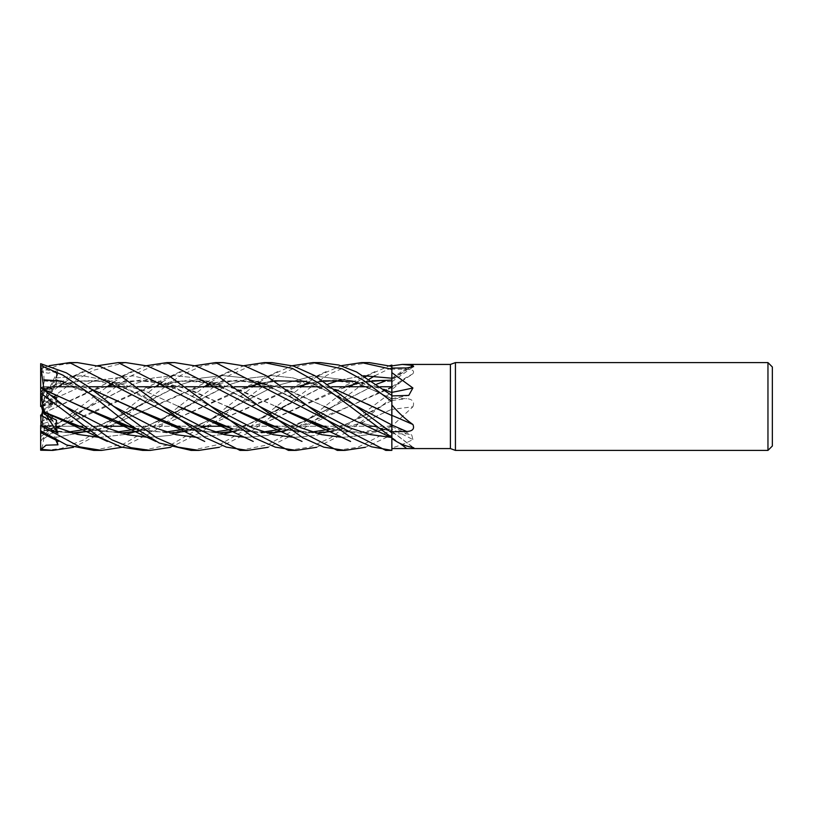 <?xml version="1.0" encoding="UTF-8"?>
<svg xmlns="http://www.w3.org/2000/svg" width="813" height="813" viewBox="0 0 813 813"><rect width="100%" height="100%" fill="white"/><g stroke="black" fill="none" stroke-linecap="round" stroke-linejoin="round"><path stroke-width="0.61" stroke-dasharray="4.07 3.05" d="M385.799 450.402L391.866 450.361L391.815 395.433L391.795 426.256L374.823 426.256L391.795 426.256L391.866 450.361L391.866 431.723M391.825 437.79L391.815 431.632L391.825 437.79M357.334 421.723L391.815 431.53L391.866 437.414A741.304 654.729 -146.8 0 1 399.732 443.227M391.866 437.536L391.866 431.612L357.334 421.622L324.204 406.388M391.815 415.524L391.866 431.744M391.876 395.047L391.866 413.949M391.815 393.878L391.795 392.567M391.866 387.984L391.866 366.104L391.815 387.598L391.866 367.527L374.935 375.728M235.75 431.124L267.67 421.5L333.127 391.287L362.466 382.151L391.815 380.24L391.825 375.118L391.866 380.006A741.69 716.538 -96.6 0 0 409.64 367.75M391.795 386.744L391.795 426.256L391.795 386.744M55.802 440.036L49.532 426.164L40.65 426.256L46.971 426.256L42.408 426.256L42.408 409.315L52.916 426.134L42.408 425.992M370.189 426.256L325.952 426.256L370.189 426.256M321.328 426.256L277.477 426.256L321.328 426.256M272.873 426.256L228.646 426.256L272.873 426.256M200.089 426.256L180.14 426.256L200.089 426.256M175.547 426.256L131.34 426.256L175.547 426.256M102.784 426.256L82.763 426.256L102.784 426.256M42.408 410.392L49.532 426.164L78.221 426.256L51.148 426.256L43.038 424.833L52.916 426.134L56.575 431.988L43.973 430.209L72.316 432.983M44.42 380.921L42.408 389.478L42.408 386.775L53.658 386.744L42.713 386.744L52.916 387.862L49.532 389.59L42.408 387.537L42.408 403.827L56.575 382.313L44.42 380.921L43.973 379.976M76.402 386.744L88.322 386.744L76.402 386.744M124.836 386.744L137.133 386.744L124.836 386.744M173.718 386.744L185.679 386.744L173.718 386.744M222.162 386.744L234.439 386.744L222.162 386.744M271.034 386.744L283.046 386.744L271.034 386.744M319.499 386.744L331.745 386.744L319.499 386.744M368.34 386.744L380.413 386.744L368.34 386.744M43.038 395.24L42.408 396.653L42.408 387.537M42.408 393.289L40.65 389.468L40.65 387.374L40.65 397.892L49.532 403.939L42.408 399.02L42.408 405.992L52.916 400.006L49.532 403.939L42.408 405.992M44.034 395.687L52.916 400.006L44.034 395.677M42.408 409.742L42.408 399.02M46.229 415.128L42.408 409.213L42.408 408.014L52.916 417.039L43.038 412.171L52.916 417.039L52.012 417.984L52.916 417.039L56.575 420.179M42.408 423.756L43.038 424.833L42.408 422.262L42.408 423.756L42.408 416.134M391.866 409.437L391.866 426.164L412.892 406.805A741.69 138.119 -15.1 0 0 391.866 409.437L391.866 397.994L349.194 431.022L316.674 447.292M412.892 406.805C414.732 401.917 412.679 399.193 406.734 398.655L391.866 398.35L391.866 391.988M333.228 431.236L362.517 422.547L391.815 409.264L391.866 430.636L391.866 409.224L391.866 429.142M391.876 397.638L391.866 409.518M391.866 429.04L391.866 447.841C398.218 446.215 405.23 443.461 412.892 439.589A741.69 636.081 -29.9 0 0 391.866 429.04L391.866 434.843L391.825 426.561L391.866 434.843L365.403 447.292M412.892 439.589L411.815 435.097L406.734 433.918L391.866 433.695M337.324 450.402L357.933 447.211L391.866 429.813L391.866 434.864L391.866 426.164M329.346 428.634L360.027 433.024L391.866 428.827L391.866 447.841M391.866 437.78L391.866 431.673A741.69 655.065 -146.8 0 1 412.892 447.445M391.866 431.673L391.866 437.404L391.023 437.394L391.825 437.414M391.866 392.364L391.866 395.931M391.815 380.169L391.866 368.076L391.866 379.935M391.866 387.628L391.866 379.051L391.866 387.628A741.69 463.857 -19.2 0 0 412.892 373.797C414.732 370.921 412.679 369.417 406.734 369.295L391.866 369.153M391.866 389.681L391.866 386.856L391.866 389.681L405.636 377.842L412.892 373.797M312.355 431.957L298.686 431.805L280.739 428.624L307.426 432.912L334.671 430.829L362.801 422.343L391.866 409.244M391.825 400.596L337.71 428.898L316.033 435.402L294.347 437.414L316.033 435.402L337.71 428.898L391.825 400.596L391.815 409.315L391.866 400.575M391.866 387.577L348.431 406.713L381.734 391.287L391.815 387.476L391.866 392.455L391.866 387.455M329.661 428.847L360.738 433.187L391.815 428.979L391.866 450.646L391.866 428.969M772.35 366.988L772.35 446.012M767.96 362.598L767.96 450.402M455.432 362.598L455.432 450.402M42.408 404.102L42.408 395.118L43.038 393.177L52.916 389.752L49.532 387.974L42.408 402.831L42.408 404.102L52.916 389.752L43.038 393.177L40.65 400.524L40.65 403.715L40.65 397.892M41.158 363.757L46.666 369.712L57.957 373.563L49.532 389.59L52.916 387.862L42.713 386.744L40.65 388.055L40.65 391.073L49.532 387.974L42.408 390.342L42.408 402.831M42.408 424.772L43.038 423.685L42.408 421.408L42.408 426.256M174.663 362.598L153.281 365.911L131.96 375.443L41.158 440.646L45.731 434.742L57.957 427.547L55.721 424.508L44.42 428.654L43.038 423.685L52.916 420.443L49.532 417.303L42.408 421.175L42.408 408.502L52.916 420.443L43.038 423.685L40.65 426.256M41.372 406.073L57.957 394.427L55.721 398.075L56.575 403.583L44.42 410.179L43.038 409.6L52.916 404.254L43.038 409.6L42.408 412.028L43.038 409.6L42.408 409.335L42.408 421.175M41.361 406.043L49.532 400.301L52.916 404.254L49.532 400.301L42.408 405.301L42.408 406.175L56.575 403.583M77.337 362.598L58.973 365.027L41.158 372.008L48.404 373.208L57.957 370.403L55.721 377.984L56.575 384.762L44.42 388.929L42.408 395.118L42.408 405.301L57.957 394.427M42.408 386.775L42.408 390.342M40.65 363.685L40.65 387.232L49.532 389.59L42.408 403.146M42.408 403.827L42.408 389.478M42.408 405.565L42.408 396.653M42.408 408.014L42.408 409.213M42.408 409.315L42.408 422.262M41.361 415.484L40.65 421.967L49.532 417.303L42.408 408.644M42.408 408.502L42.408 421.408M42.408 406.175L42.408 409.335M450.402 364.427L450.402 448.573M57.957 427.547L49.532 417.303L56.575 424.599M57.957 370.403L49.532 387.974L52.916 389.752L56.575 384.762M41.158 440.646L40.65 440.87L40.65 421.967M40.65 417.496L40.65 440.87M40.65 436.774L107.153 386.744M113.627 382.201L121.97 376.775M123.983 375.596L146.492 365.698M125.781 362.598L93.149 370.311L72.327 382.384L41.158 406.226M58.282 386.744L40.68 400.443L40.65 406.581M64.816 382.212L73.485 376.775M75.538 375.586L97.682 365.698M45.365 450.402L61.219 448.491L83.353 440.016L108.637 423.746L155.608 386.744M162.122 382.212L170.801 376.775M172.854 375.586L194.988 365.708M223.108 362.598L202.051 365.911L180.832 375.382L137.804 406.754L107.753 429.853L73.485 447.302M41.158 372.008L40.65 391.073M40.65 388.055L40.65 372.222M40.65 368.767L41.544 368.38M42.947 367.832L49.146 365.708M44.42 410.179L40.68 436.723M44.004 412.831L89.674 391.277L123.932 381.267L158.189 381.002L192.447 390.575L226.705 406.297L183.453 387.344L140.751 379.986L98.292 388.136L43.973 412.811M281.044 428.837L316.023 433.126M55.721 398.075L94.501 380.616L133.281 375.85L172.061 386.033L210.841 406.246L172.061 386.033L133.281 375.85L94.501 380.616L55.721 398.075M68.973 431.967L43.973 430.148L42.896 433.593M44.004 430.362L72.794 433.116M89.765 431.246L105.497 427.404M109.125 426.256L187.02 391.287L221.268 381.267L255.516 381.002L289.774 390.575L324.021 406.297L280.861 387.354L238.25 379.976L195.679 388.106L108.779 426.256M93.81 450.402L123.363 444.04L151.645 427.75L204.459 386.744M210.974 382.212L219.317 376.775M221.319 375.596L243.839 365.698M89.593 431.124L105.324 427.333M56.707 440.534L55.721 437.384L56.575 431.988M55.721 437.384L86.737 431.612L55.721 437.384M137.804 406.754L89.105 430.788L180.395 384.813L201.695 378.015L222.986 375.576L244.286 377.821L265.577 384.488L308.178 406.246L265.577 384.488L244.286 377.821L222.986 375.576L201.695 378.015L180.395 384.813L111.31 420.575L100.995 424.793L86.788 429.183M135.049 428.847L170.11 433.116M187.112 431.246L202.803 427.404M206.441 426.256L284.377 391.287L309.235 383.197L334.092 379.854L358.94 382.049L383.797 389.295M191.126 450.402L220.73 444.03L249.052 427.729L301.765 386.744M308.31 382.212L316.674 376.775M318.666 375.596L341.175 365.708M134.745 428.634L168.576 433.004L202.63 427.333M206.096 426.256L297.07 386.744M310.556 383.025L323.035 380.799M354.356 381.388L384.082 389.508M41.158 387.699L57.957 401.52L55.721 401.185L55.823 399.132M320.444 362.598L299.499 365.87L278.371 375.271L235.109 406.754L203.138 431.134L170.801 447.292M51.067 395.27L44.42 392.171L43.993 389.783M55.721 401.185L64.705 406.256L55.721 401.185M391.825 398.644L352.649 380.83L313.472 375.85L274.296 386.266L191.797 428.776L170.13 435.402L148.474 437.404L170.13 435.402L191.797 428.776L274.296 386.266L313.472 375.85L352.649 380.83L391.866 398.665M391.815 393.614L391.815 394.285M369.295 379.132L300.546 431.063L268.107 447.292M284.469 431.236L316.45 421.51L348.431 406.713L290.404 429.843L261.156 432.994L232.04 428.634M43.953 390.342L77.56 380.962L111.107 381.216L144.663 390.85L178.21 406.276L145.08 391.104L110.863 381.317L77.459 381.124L43.973 390.291L44.42 388.929M55.721 377.984L82.296 375.697L108.861 380.616L162.011 406.256L108.861 380.616L82.296 375.697L55.721 377.984M332.415 406.754L289.123 428.776L267.477 435.402L245.831 437.404L267.477 435.402L289.123 428.776L376.805 384.122L305.688 420.697L281.532 429.183M391.825 379.082L391.866 379.071A741.304 463.613 -19.2 0 0 406.734 369.295M232.355 428.847L267.416 433.126M288.463 450.402L310.19 446.987L330.708 437.79L391.866 392.018M44.004 390.189L40.538 400.87M57.957 373.563L55.721 379.366L56.575 382.313M369.295 362.598L348.299 365.82L326.958 375.22L251.735 431.103L219.317 447.292M62.388 381.388L92.052 389.508M214.988 431.957L199.581 431.642L183.392 428.624L218.179 432.973M235.922 431.236L267.863 421.51L345.83 386.744M359.031 383.025L371.907 380.799M55.721 379.366L84.613 390.616L113.505 406.246L84.613 390.616L55.721 379.366M197.051 437.414L223.229 434.366L197.051 437.414M283.696 406.744L235.242 430.799L327.985 384.122L261.796 418.4L248.544 424.203L232.853 429.193M340.017 380.017L363.604 375.738L340.017 380.017M240.018 450.402L267.386 444.894L294.875 429.66L350.312 386.744M356.755 382.212L365.403 376.775M367.476 375.586L389.61 365.708M43.953 380.067L44.004 379.823C44.044 371.348 42.611 367.74 39.705 368.98M61.493 381.094L91.767 389.295M183.697 428.847L218.667 433.126M271.979 362.598L250.79 365.87L229.459 375.332L154.277 431.164L121.97 447.302M372.974 406.327L391.815 415.463L391.815 416.835M117.611 431.957L100.954 431.5L86.005 428.624L120.812 432.973M138.444 431.124L170.354 421.51L248.463 386.744M261.725 383.025L274.591 380.799M305.891 381.378L335.545 389.488M99.745 437.414L125.903 434.366L99.745 437.414M134.633 431.896L135.497 431.622L134.633 431.896M186.34 406.744L137.936 430.788L228.91 384.813L250.201 378.035L271.491 375.576L292.771 377.832L314.062 384.407L356.643 406.256L314.062 384.407L292.771 377.832L271.491 375.576L250.201 378.035L228.91 384.813L162.641 419.264L149.927 424.691L135.558 429.193M142.692 450.402L172.132 444.071L200.211 427.851L252.955 386.744M259.438 382.212L268.107 376.775M270.17 375.586L292.294 365.708M86.32 428.847L121.31 433.126M138.617 431.236L170.557 421.51L235.811 391.297L270.079 381.287L304.347 381.002L338.615 390.565L372.872 406.276M44.42 428.654L43.973 430.585L74.623 420.87L147.275 388.075L189.429 379.986L232.437 387.445L275.546 406.276L241.288 390.565L207.03 381.002L172.763 381.287L138.505 391.297L60.253 426.256M88.993 406.744L55.721 424.508L131.574 384.823L152.864 378.025L174.155 375.576L195.445 377.832L216.736 384.427L259.317 406.256L216.736 384.427L195.445 377.832L174.155 375.576L152.864 378.025L131.574 384.823L88.993 406.744C71.483 416.937 56.483 423.908 43.973 427.648M391.825 426.561L367.202 434.884L342.568 437.394L367.202 434.884L391.866 426.54M43.953 430.504L44.004 430.707C44.075 440.138 42.886 446.764 40.447 450.605M44.004 430.707L56.656 427.404M44.42 430.443L43.038 424.833L40.65 420.057L40.65 425.748M44.42 392.171L43.15 394.996M40.65 389.468L40.65 387.232M49.532 403.939L52.916 400.006L55.335 398.736M57.957 401.52L52.997 402.943M40.65 420.057L40.65 415.036M40.65 426.185L40.65 450.229M391.866 400.514A741.304 138.047 -15.1 0 1 406.734 398.655M391.866 426.479A741.304 635.756 -29.9 0 1 406.734 433.918M391.866 398.736A741.304 429.427 -161.7 0 0 406.734 395.636M391.825 378.218L391.866 378.228A741.304 716.172 -96.6 0 0 406.734 367.954M391.866 425.087L411.815 435.097M391.866 431.337L413.858 447.851M391.866 398.919L408.787 395.392M391.866 381.754L413.634 366.612M391.866 386.856L405.636 377.842M303.595 384.793L315.403 382.14L335.393 380.972L348.482 382.517C355.088 383.38 365.139 386.642 378.665 392.313L391.866 398.848M381.734 391.287L391.815 386.937M352.09 384.793L360.809 382.71L380.301 380.87L391.866 381.683M391.866 425.169L377.588 429.508L360.667 431.977L347.425 431.815L329.336 428.624M131.594 371.571L89.674 391.277M108.962 384.793C114.176 382.994 122.011 381.714 132.448 380.941C144.775 380.819 154.968 382.069 163.037 384.661C184.114 390.626 200.953 400.911 210.841 406.246M381.063 406.754L360.383 417.791L347.131 423.715L330.159 429.183M228.9 371.571L187.02 391.287M206.278 384.793C212.64 382.791 220.496 381.51 229.845 380.931C243.575 380.992 254.113 382.334 261.471 384.976C275.322 389.356 287.548 394.61 298.137 400.718L308.178 406.246M391.825 431.378L376.602 428.207M326.216 371.561L284.377 391.287M235.109 406.754L215.415 417.333L199.49 424.345L184.165 429.183M166.269 431.967L149.582 431.49L134.734 428.624M60.121 384.783C77.316 380.708 90.832 379.712 100.66 381.785L118.068 385.738C126.889 388.39 137.417 392.933 149.643 399.366L162 406.256M263.575 431.957L248.524 431.662L232.04 428.624M231.39 428.461L230.516 428.217M83.007 371.571L41.199 391.297M43.973 380.992C49.004 381.114 55.741 382.201 64.207 384.254L84.085 391.195C96.097 396.724 105.903 401.734 113.495 406.246M375.057 371.571L333.127 391.287M254.754 384.793L261.959 383.025L281.42 380.87C293.127 380.921 304.164 382.73 314.529 386.297C321.918 388.797 333.056 393.096 347.588 401.134L356.633 406.256M277.721 371.571C267.67 376.409 247.63 386.663 235.811 391.297M157.417 384.793L182.681 380.891L199.896 382.059L215.811 385.85C224.408 388.431 235.262 393.187 248.372 400.108L259.317 406.256M328.767 428.471L327.791 428.207M180.374 371.571L138.505 391.297"/><path stroke-width="1.22" d="M767.96 450.402L767.96 362.598L772.35 366.988L772.35 446.012L767.96 450.402L455.432 450.402L450.402 448.573L391.866 448.573L391.866 450.351L391.825 437.79L391.866 450.382L385.799 450.402L215.597 362.598L223.108 362.598L244.835 366.013L266.034 375.586L308.178 406.246L349.6 427.78L370.311 434.579L391.023 437.394L370.311 434.579L349.6 427.78L308.178 406.246L350.545 437.343L371.5 446.784L391.866 450.382M391.866 438.39C398.218 443.176 405.23 446.195 412.892 447.445C414.732 448.319 412.679 448.685 406.734 448.542L391.866 448.552L391.866 432.851L314.865 375.687L293.422 366.043L271.979 362.598L264.215 362.598L292.446 368.441L319.519 383.573L391.846 437.516M412.892 424.477A741.69 180.771 -164.7 0 0 391.866 415.352L391.866 404.925C398.218 412.516 405.23 419.041 412.892 424.477C414.732 428.786 412.679 431.134 406.734 431.51L391.866 431.744L391.866 432.831L391.815 415.423M335.545 389.488L391.815 415.524L391.866 400.9L391.866 413.949M383.797 389.295L391.815 392.618L391.866 368.604L391.815 392.486L391.795 386.744L380.413 386.744L391.795 386.744L391.866 392.506L391.866 365.86L402.252 364.427L450.402 364.427L455.432 362.598L767.96 362.598M384.082 389.508L391.815 392.577L391.795 395.423L391.866 392.506M450.402 448.573L450.402 364.427M402.252 364.427L412.892 365.413L413.634 366.612L406.734 367.954L391.866 368.076M391.866 372.649L412.892 387.974L408.787 395.392L391.866 395.931M391.866 404.925L391.866 392.598M412.892 447.445L413.858 447.851M455.432 450.402L455.432 362.598M374.823 426.256L370.189 426.256L374.823 426.256M325.952 426.256L321.328 426.256L325.952 426.256M277.477 426.256L272.873 426.256L277.477 426.256M228.646 426.256L223.992 426.256L228.646 426.256M223.616 426.256L200.089 426.256L223.616 426.256M180.14 426.256L175.547 426.256L180.14 426.256M131.34 426.256L126.676 426.256L131.34 426.256M126.3 426.256L102.784 426.256L126.3 426.256M82.763 426.256L78.221 426.256L82.763 426.256M53.658 386.744L76.402 386.744L53.658 386.744M88.322 386.744L124.836 386.744L88.322 386.744M137.133 386.744L173.718 386.744L137.133 386.744M185.679 386.744L222.162 386.744L185.679 386.744M234.439 386.744L271.034 386.744L234.439 386.744M283.046 386.744L319.499 386.744L283.046 386.744M331.745 386.744L368.34 386.744L331.745 386.744M42.906 394.803L44.034 395.687L42.906 394.803M42.408 409.742L43.038 412.181L42.408 409.742M121.97 447.302L101.564 450.402L79.806 446.886L41.158 425.799L46.626 426.998L57.957 433.227L49.532 420.219L52.012 417.984L49.532 420.219L42.408 416.134L42.408 411.246M391.866 431.744L391.866 415.301M391.866 387.984L391.866 392.364A741.69 429.65 -161.7 0 0 412.892 387.974M409.64 367.75A741.69 716.538 -96.6 0 0 412.892 365.413M389.61 365.708L391.866 365.067L391.866 365.86M41.158 425.799L40.65 415.036L49.532 420.219L46.229 415.128M42.408 412.028L41.361 415.484M57.957 433.227L55.721 427.008L56.575 420.179L44.42 414.213L43.038 412.171L40.65 403.715L40.65 406.541L41.361 406.043M146.492 365.698L166.909 362.598L174.663 362.598L195.963 366.002L217.305 375.576L259.317 406.256L300.942 427.75L321.755 434.66L342.568 437.394L321.755 434.66L300.942 427.75L259.317 406.256L302.66 437.709L323.787 447.15L344.956 450.402L365.403 447.292M107.153 386.744L110.507 384.366M110.812 384.163L113.627 382.201M121.97 376.775L123.983 375.596M344.692 450.402L337.324 450.402L166.909 362.598M118.22 362.598L125.781 362.598L147.336 365.962L168.535 375.484L210.841 406.246L252.599 427.933L273.473 434.691L294.347 437.414L273.473 434.691L252.599 427.933L210.841 406.246L253.819 437.709L275.272 447.13L296.176 450.402L288.463 450.402L118.22 362.598L97.682 365.698M41.372 406.073L40.65 406.541M58.282 386.744L61.625 384.376M61.951 384.153L64.816 382.212M73.485 376.775L75.538 375.586M52.571 450.402L40.65 450.229L40.65 425.473M73.485 447.302L52.865 450.402L40.65 449.284M155.608 386.744L158.942 384.376M159.267 384.153L162.122 382.212M170.801 376.775L172.854 375.586M194.988 365.708L215.587 362.598M49.146 365.708L69.603 362.598L77.337 362.598L100.243 366.5L120.883 376.124L162.011 406.256L203.921 427.862L224.876 434.762L245.831 437.404L224.876 434.762L203.921 427.862L162.011 406.256L205.171 437.607L226.329 447.109L247.589 450.402L268.107 447.292M41.544 368.38L42.947 367.832M240.018 450.402L247.274 450.402L240.018 450.402L69.603 362.598M101.564 450.402L93.81 450.402L66.615 444.965L40.65 430.758M341.175 365.708L361.521 362.598L369.295 362.598L391.866 366.409M361.521 362.598L391.866 369.315M198.87 450.402L191.126 450.402L159.246 443.024L125.639 422.079L90.121 393.848L63.048 375.24L40.68 365.454L40.65 363.685L66.219 372.791L86.91 385.718L113.505 406.246L155.273 427.943L176.157 434.691L197.051 437.414L176.157 434.691L155.273 427.943L113.505 406.246L156.299 437.597L177.813 447.089L198.87 450.402L219.317 447.292M292.294 365.708L312.954 362.598L320.434 362.598L338.767 365.027L356.572 371.998L391.866 395.484M312.964 362.598L342.405 368.889L362.913 380.006L391.866 401.561M170.801 447.292L150.232 450.402L142.692 450.402L121.198 447.059L99.084 437.038L40.68 393.096L40.65 365.423M150.222 450.402L130.934 447.668L111.798 439.772L64.694 406.256L40.65 387.374M279.255 428.207L226.705 406.297L260.018 421.713L281.044 428.837M316.023 433.126L333.228 431.236M316.674 447.292L296.176 450.402M42.896 433.593L40.68 430.819M72.794 433.116L89.765 431.246M105.497 427.404L109.125 426.256M324.204 406.388L391.866 437.811M204.459 386.744L207.833 384.366M208.128 384.163L210.974 382.212M219.317 376.775L221.319 375.596M243.839 365.698L264.215 362.598M72.316 432.983L89.593 431.124M105.324 427.333L108.779 426.256M41.158 449.365L46.087 445.178L57.957 444.813L56.707 440.534M86.737 431.612L89.105 430.788L86.737 431.612M43.953 389.681L40.68 365.454M44.004 389.549L114.186 421.703L135.049 428.847M170.11 433.116L187.112 431.246M202.803 427.404L206.441 426.256M301.765 386.744L305.149 384.366M305.454 384.163L308.31 382.212M316.674 376.775L318.666 375.596M43.993 389.783L80.812 406.256M80.863 406.287L134.745 428.634M202.63 427.333L206.096 426.256M297.07 386.744L310.556 383.025M323.035 380.799L354.356 381.388M55.823 399.132L56.575 398.075L51.067 395.27M64.705 406.256L106.584 427.851L127.529 434.752L148.474 437.404L127.529 434.752L106.584 427.851L64.705 406.256M391.815 392.577L391.815 393.614M374.935 375.728L369.295 379.132M232.04 428.634L178.21 406.276L211.522 421.703L232.355 428.847M376.805 384.122L385.169 381.043L376.805 384.122M267.416 433.126L284.469 431.236M43.973 379.976L62.388 381.388M92.052 389.508L129.389 406.297L181.899 428.207M218.179 432.973L235.75 431.124M345.83 386.744L359.031 383.025M371.907 380.799L391.815 380.169M223.229 434.366L235.242 430.799L223.229 434.366M327.985 384.122L340.017 380.017L327.985 384.122M363.604 375.738L391.825 378.218L363.604 375.738M350.312 386.744L353.594 384.376M353.919 384.143L356.755 382.212M365.403 376.775L367.476 375.586M44.004 379.823L61.493 381.094M91.767 389.295L162.712 421.713L183.697 428.847M218.667 433.126L235.922 431.236M391.815 416.835L391.866 432.851M44.014 412.008L84.522 428.207M120.812 432.973L138.444 431.124M248.463 386.744L261.725 383.025M274.591 380.799L305.891 381.378M44.42 414.213L43.973 411.988M55.721 427.008L77.733 434.427L99.745 437.414L77.733 434.427L55.721 427.008M125.903 434.366L134.633 431.896L125.903 434.366M135.497 431.622L137.936 430.788L135.497 431.622M391.825 424.996L356.643 406.256L391.866 425.006M252.955 386.744L256.268 384.376M256.593 384.143L259.438 382.212M268.107 376.775L270.17 375.586M43.953 411.957L40.68 393.096M44.004 412.039L65.396 421.713L86.32 428.847M121.31 433.126L138.617 431.236M329.661 428.847L308.869 421.703L275.546 406.287L329.346 428.634M56.656 427.404L60.253 426.256M40.65 403.715L40.65 393.014M55.335 398.736L56.575 398.075M52.997 402.943L49.532 403.939M57.957 444.813L55.802 440.036M399.732 443.227A741.304 654.729 -146.8 0 1 406.734 448.542M391.866 425.057A741.304 180.679 -164.7 0 1 406.734 431.51M260.018 421.713L302.009 441.429M330.159 429.183L312.355 431.957M40.67 432.516L58.526 441.439M86.788 429.183L68.973 431.967M114.186 421.703L155.862 441.439M184.165 429.183L166.269 431.967M134.734 428.624L133.18 428.207M281.532 429.183L263.575 431.957M232.04 428.624L231.39 428.461M211.522 421.703L253.209 441.429M232.853 429.193L214.988 431.957M162.712 421.713C180.801 429.051 184.917 432.008 204.703 441.429M135.558 429.193L117.611 431.957M65.396 421.713L107.387 441.429M329.336 428.624L328.767 428.471M308.869 421.703L350.555 441.439"/></g></svg>
